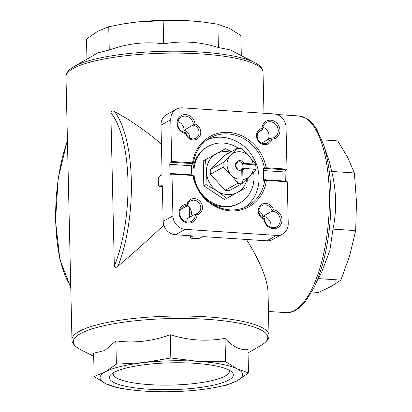 <?xml version="1.0" encoding="UTF-8"?>
<svg xmlns="http://www.w3.org/2000/svg" width="412" height="412" viewBox="0 0 412 412"><rect width="100%" height="100%" fill="white"/><g stroke="black" fill="none" stroke-linecap="round" stroke-linejoin="round"><path stroke-width="0.62" d="M242.869 163.554A4.202 3.796 -119 0 0 239.769 161.777A4.202 3.796 -119 0 0 237.822 162.204A4.202 3.796 -119 0 0 237.533 168.951L237.93 169.898L238.141 179.205L237.467 183.464A17.974 16.223 61 0 0 241.834 183.752L229.463 190.607A17.974 16.223 61 0 1 225.101 190.318L210.439 174.276A17.974 16.223 61 0 1 210.336 169.677L224.313 155.54L237.147 148.423L230.668 155.211A14.265 12.875 -119 0 1 249.353 156.452A14.265 12.875 -119 0 1 253.164 164.007L244.337 163.42L242.261 163.888A4.202 3.796 61 0 1 242.38 168.951L242.982 168.616A4.202 3.796 -119 0 1 242.338 169.27L241.731 169.605A4.202 3.796 61 0 1 241.293 169.893A4.202 3.796 61 0 1 237.93 169.945M237.467 183.464L225.101 190.318M255.821 169.507A17.974 16.223 61 0 0 255.703 165.011L242.261 163.888M238.141 179.205A14.265 12.875 -119 0 1 231.111 174.899L237.739 182.938M237.147 148.423A17.974 16.223 -119 0 1 241.509 148.711L249.353 156.452L255.976 164.491L253.164 164.007M237.93 169.898A5.186 4.681 -119 0 1 236.756 161.87A5.186 4.681 -119 0 1 244.337 163.42M223.17 162.56A17.974 16.223 -119 0 0 223.273 167.159L231.111 174.899A14.265 12.875 -119 0 1 230.668 155.211L223.17 162.56L210.336 169.677M223.273 167.159L210.439 174.276M241.834 183.752L256.089 169.553L253.282 169.069A14.265 12.875 -119 0 1 249.796 176.14A14.265 12.875 -119 0 1 242.946 179.524L242.735 170.218L242.338 169.27M255.976 164.491L255.481 164.764M266.379 180.399A40.201 36.287 -119 0 1 230.385 210.867A40.201 36.287 -119 0 1 192.893 175.517L171.989 174.132L172.937 215.898A12.968 11.706 61 0 0 185.23 229.355L276.509 235.412A12.968 11.706 61 0 0 282.508 234.098A12.968 11.706 61 0 0 288.235 223.551L287.288 181.785L266.379 180.399L263.896 181.017L263.412 179.642A38.903 35.113 61 0 0 263.206 170.532L263.608 168.364L266.095 167.741L286.999 169.126L286.052 127.36A12.968 11.706 61 0 0 273.753 113.908L182.475 107.846A12.968 11.706 61 0 0 176.475 109.165A12.968 11.706 61 0 0 170.753 119.707L171.701 161.473L192.605 162.864A40.201 36.287 -119 0 1 228.603 132.391A40.201 36.287 -119 0 1 266.095 167.741M192.893 175.517L193.619 175.873A38.903 35.113 -119 0 0 247.87 205.923A38.903 35.113 -119 0 0 264.674 180.585M171.989 174.132L170.717 174.832A1.818 0.675 93.8 0 1 170.558 174.873A1.818 0.675 93.8 0 1 169.996 173.442L169.785 164.326A1.818 0.675 93.8 0 1 170.429 162.179L171.701 161.473M285.346 181.656A1.818 0.675 93.8 0 1 285.295 181.095L285.089 171.984A1.818 0.675 93.8 0 1 285.727 169.832L286.999 169.126M192.605 162.864L193.336 163.214L192.553 163.646L191.668 165.778A38.903 35.113 61 0 0 191.874 174.894L169.996 173.442M176.475 109.165L166.711 114.577A12.968 11.706 61 0 0 160.989 125.119L162.076 173.004A1.818 0.675 93.8 0 1 161.432 175.157L159.382 176.295A3.111 1.159 93.8 0 0 158.28 179.982L158.373 184.03A3.111 1.159 93.8 0 0 159.336 186.487L162.385 186.688M282.508 234.098L272.749 239.511A12.968 11.706 61 0 1 266.749 240.824L204.316 236.679A1.818 0.391 178.7 0 0 201.952 236.946L199.902 238.085A3.111 0.675 178.7 0 1 195.844 238.543L192.002 238.285A3.111 0.675 178.7 0 1 190.066 237.709A3.111 0.675 178.7 0 1 190.293 237.446L192.342 236.308A1.818 0.391 178.7 0 0 192.476 236.158A1.818 0.391 178.7 0 0 191.343 235.819L175.471 234.768A12.968 11.706 61 0 1 163.173 221.311L162.385 186.672A1.818 0.675 93.8 0 0 161.823 185.24A1.818 0.675 93.8 0 0 161.664 185.282L159.614 186.42A3.111 1.159 93.8 0 1 159.336 186.487M273.455 209.78A9.723 8.781 -119 0 1 281.983 220.039A9.723 8.781 -119 0 1 273.419 228.701A9.723 8.781 -119 0 1 264.01 219.338A8.431 7.607 -119 0 1 260.363 205.403A8.431 7.607 -119 0 1 273.455 209.78L272.028 211.227L262.758 216.372A7.133 6.438 61 0 0 258.927 210.893M187.13 204.048A8.431 7.607 -119 0 1 200.067 201.401A8.431 7.607 -119 0 1 197.044 214.894A9.723 8.781 -119 0 1 188.027 223.031A9.723 8.781 -119 0 1 179.045 213.21A9.723 8.781 -119 0 1 187.13 204.048L187.635 205.624L180.559 209.548M194.979 123.919A8.431 7.607 -119 0 1 198.625 137.855A8.431 7.607 -119 0 1 185.529 133.478A9.723 8.781 -119 0 1 177.006 123.219A9.723 8.781 -119 0 1 185.565 114.557A9.723 8.781 -119 0 1 194.979 123.919L184.061 130.274A8.431 7.607 61 0 0 177.958 121.617M261.944 128.364A9.723 8.781 -119 0 1 270.957 120.227A9.723 8.781 -119 0 1 279.939 130.053A9.723 8.781 -119 0 1 271.853 139.21A8.431 7.607 -119 0 1 258.921 141.857A8.431 7.607 -119 0 1 261.944 128.364L262.655 129.734L258.545 132.01M271.853 139.21L270.375 138.175L261.62 143.026M270.375 138.175A7.133 6.438 -119 0 1 267.28 142.918A7.133 6.438 -119 0 1 258.19 139.802A7.133 6.438 -119 0 1 260.363 130.439A7.133 6.438 -119 0 1 262.655 129.734A8.431 7.607 -119 0 1 266.363 122.596A8.431 7.607 -119 0 1 277.106 126.283A8.431 7.607 -119 0 1 274.541 137.34A8.431 7.607 -119 0 1 270.375 138.175M197.044 214.894L195.355 214.07A8.431 7.607 -119 0 1 191.642 221.203A8.431 7.607 -119 0 1 180.904 217.521A8.431 7.607 -119 0 1 183.469 206.458A8.431 7.607 -119 0 1 187.635 205.624A7.133 6.438 -119 0 1 190.73 200.886A7.133 6.438 -119 0 1 199.82 204.002A7.133 6.438 -119 0 1 197.647 213.359A7.133 6.438 -119 0 1 195.355 214.07L186.08 219.21A8.431 7.607 61 0 1 185.853 221.687M190.19 216.933A7.133 6.438 61 0 0 190.89 215.775C191.709 213.797 191.662 211.717 190.746 209.533A7.133 6.438 61 0 0 187.115 205.912M264.674 218.669A7.133 6.438 -119 0 1 259.066 212.721A7.133 6.438 -119 0 1 262.068 205.619A7.133 6.438 -119 0 1 272.028 211.227A8.431 7.607 -119 0 1 279.933 217.69A8.431 7.607 -119 0 1 276.57 226.837A8.431 7.607 -119 0 1 268.634 226.26A8.431 7.607 -119 0 1 264.674 218.669L264.01 219.338M189.808 138.051A7.133 6.438 61 0 0 184.061 130.274M185.977 132.571A8.431 7.607 -119 0 1 178.077 126.113A8.431 7.607 -119 0 1 181.44 116.962A8.431 7.607 -119 0 1 189.371 117.538A8.431 7.607 -119 0 1 193.336 125.13A7.133 6.438 -119 0 1 198.945 131.083A7.133 6.438 -119 0 1 195.942 138.18A7.133 6.438 -119 0 1 185.977 132.571L185.529 133.478M268.176 139.39A8.431 7.607 61 0 0 262.882 127.257M270.777 227.326A8.431 7.607 61 0 0 262.758 216.372M246.464 239.48C260.327 261.682 267.522 279.424 268.047 292.7L269.01 335.229A98.556 21.331 -1.3 0 0 189.144 316.112A98.556 21.331 -1.3 0 0 79.202 331.408A98.556 21.331 -1.3 0 0 71.956 339.699L65.987 76.771A98.556 21.331 -1.3 0 1 73.238 68.474A98.556 21.331 -1.3 0 1 183.18 53.179A98.556 21.331 -1.3 0 1 263.041 72.301C262.794 69.288 261.234 66.785 258.355 64.782L254.698 62.547A97.294 21.058 -1.3 0 0 164.625 51.299A97.294 21.058 -1.3 0 0 74.351 66.383A97.294 21.058 -1.3 0 0 73.882 66.646L97.711 52.947L109.262 50.027L108.737 26.749L122.472 24.051L135.909 22.14A71.322 15.435 -1.3 0 1 190.483 20.878A71.322 15.435 -1.3 0 1 203.394 22.088A71.322 15.435 -1.3 0 1 204.537 22.233M118.115 266.075C116.431 267.718 115.169 267.738 114.325 266.137L110.843 112.806C111.611 110.936 112.862 110.555 114.613 111.662A98.556 36.668 93.8 0 1 118.115 266.075C132.221 254.106 147.455 240.459 163.806 225.132M114.613 111.662C128.992 119.197 144.597 129.965 161.416 143.973M115.865 340.873C133.993 343.387 152.131 341.337 170.285 334.719C188.562 340.477 206.803 341.692 225.009 338.355C232.718 346.647 240.376 350.406 247.978 349.644L248.503 372.917L237.055 368.812L225.534 361.628L198.208 361.35L170.815 357.997L143.639 362.612L116.39 364.146L115.865 340.873L104.818 350.483L93.622 353.202L94.152 376.48L105.668 383.66L117.116 387.769L129.363 389.628M170.815 357.997L170.285 334.719M225.534 361.628L225.009 338.355M212.767 387.908L226.265 385.251L237.42 380.621L248.503 372.917M116.39 364.146L105.307 371.851L94.152 376.48M237.42 380.621A71.322 15.435 -1.3 0 1 211.701 388.094A71.322 15.435 -1.3 0 1 199.089 389.86A71.322 15.435 -1.3 0 1 144.514 391.122A71.322 15.435 -1.3 0 1 131.603 389.912A71.322 15.435 -1.3 0 1 105.668 383.66A71.322 15.435 -1.3 0 1 105.307 371.851A71.322 15.435 -1.3 0 1 143.639 362.612A71.322 15.435 -1.3 0 1 198.208 361.35A71.322 15.435 -1.3 0 1 237.055 368.812A71.322 15.435 -1.3 0 1 237.42 380.621M113.949 372.422A61.991 13.416 -1.3 0 1 176.238 362.751A61.991 13.416 -1.3 0 1 231.724 371.892A61.991 13.416 -1.3 0 1 171.665 389.649A61.991 13.416 -1.3 0 1 110.864 374.632A61.991 13.416 -1.3 0 1 113.949 372.422M254.698 62.547L230.272 49.94L218.406 47.509C200.129 41.751 181.888 40.541 163.682 43.878C145.554 41.36 127.416 43.409 109.262 50.027M122.23 24.092A71.322 15.435 -1.3 0 1 123.296 23.906A71.322 15.435 -1.3 0 1 135.909 22.14L163.157 20.6L190.483 20.878L204.254 22.197L217.881 24.231L229.33 28.34L240.85 35.52L241.303 55.63M86.947 59.137L86.494 39.083L97.577 31.379L108.737 26.749M218.406 47.509L217.881 24.231M163.682 43.878L163.157 20.6M321.782 271.822L329.811 250.666L332.994 229.108C336.877 210.238 336.439 191.019 331.686 171.438L329.636 162.637L323.199 143.69A97.294 36.199 93.8 0 1 313.599 288.343L321.787 271.822M321.798 139.833L337.722 140.889L347.507 157.013L354.372 172.947L356.483 201.88L355.68 230.617L349.737 255.461L340.878 280.114L331.217 286.376L318.641 292.443L311.693 291.984M354.372 172.947L331.686 171.438M340.878 280.114L318.414 278.62M355.68 230.617L332.994 229.108M229.206 370.167A58.154 12.587 -1.3 0 1 229.417 371.171A58.154 12.587 -1.3 0 1 171.562 385.076A58.154 12.587 -1.3 0 1 113.14 373.813A58.154 12.587 -1.3 0 1 113.305 372.798M193.336 163.214A38.903 35.113 -119 0 1 210.141 137.876A38.903 35.113 -119 0 1 228.145 133.931A38.903 35.113 -119 0 1 264.386 167.931M207.221 139.709A38.903 35.113 -119 0 1 222.125 137.268A38.903 35.113 -119 0 1 257.006 165.84A38.903 35.113 -119 0 1 244.764 207.427M253.586 172.226A32.419 29.262 -119 0 1 239.681 203.049L238.703 203.59A32.419 29.262 -119 0 1 211.114 203.168M193.094 175.615A32.419 29.262 -119 0 1 207.267 146.883L208.24 146.342A32.419 29.262 -119 0 1 223.242 143.057A32.419 29.262 -119 0 1 238.486 148.382M239.681 203.049A32.419 29.262 -119 0 1 198.368 188.887A32.419 29.262 -119 0 1 208.24 146.342M226.713 198.332L217.103 191.029L206.01 184.55L206.474 171.716L205.449 159.707L203.26 160.917L203.827 185.766L224.525 199.542L246.845 187.264L224.525 199.542M206.01 184.55L203.827 185.766M205.449 159.707L225.585 148.639L231.199 151.719M247.313 178.623L246.845 187.264M246.942 178.988A22.047 19.9 -119 0 1 237.518 192.383A22.047 19.9 -119 0 1 217.103 191.029A22.047 19.9 -119 0 1 206.474 171.716A22.047 19.9 -119 0 1 216.259 153.764A22.047 19.9 -119 0 1 230.313 152.213M242.544 183.258L242.946 179.524M242.982 168.616L244.45 168.482A5.186 4.681 -119 0 1 242.735 170.218M244.45 168.482L253.282 169.069M242.045 183.536L241.731 169.605M285.295 181.095L263.412 179.642M191.668 165.778L169.785 164.326M192.553 163.646L170.429 162.179M285.089 171.984L263.206 170.532M285.727 169.832L263.608 168.364M160.989 125.119L170.753 119.707M163.173 221.311L172.937 215.898M192.342 236.308L192.337 236.009M276.673 114.479L298.777 115.942A98.556 36.668 93.8 0 1 328.833 216.712A98.556 36.668 93.8 0 1 285.722 312.62C290.136 313.11 297.165 311.369 305.184 301.8L313.599 288.343M93.694 356.37L80.299 349.453A97.294 21.058 -1.3 0 1 80.417 333.653A97.294 21.058 -1.3 0 1 206.567 319.29A97.294 21.058 -1.3 0 1 261.115 345.354C268.037 341.254 269.242 337.392 269.01 335.229M110.843 112.806A95.96 35.7 93.8 0 1 114.325 266.137M70.746 286.355A95.96 35.7 93.8 0 1 67.439 140.816M175.471 234.768L185.23 229.355M266.749 240.824L276.509 235.412M190.293 237.446L190.256 235.746M189.829 217.129L189.618 207.818M159.614 186.42L162.385 186.6M161.664 185.282L161.978 185.302M263.974 113.259L263.041 72.301M268.469 311.472L285.722 312.62M211.701 388.094L212.525 387.955M131.603 389.912L130.743 389.809M248.05 352.863L261.115 345.354M80.299 349.453C73.197 345.673 71.817 341.872 71.956 339.699M65.987 76.771C66.1 73.753 67.547 71.178 70.334 69.051L73.882 66.646M203.394 22.088L204.254 22.191M123.296 23.906L122.472 24.045M298.777 115.942L306.404 118.388C310.231 120.701 313.64 124.316 316.637 129.239L323.199 143.69M70.771 287.633L59.941 259.776L55.517 220.945L58.18 178.339L67.424 140.039M190.066 237.709L190.02 235.731M189.597 217.258L189.381 207.55"/></g></svg>
